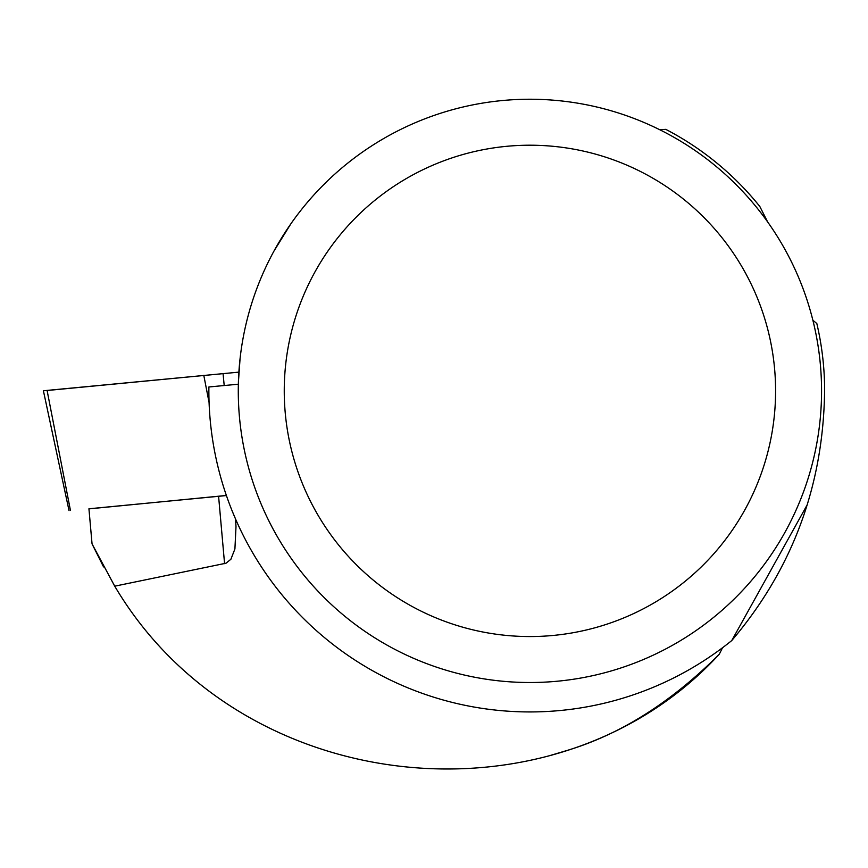 <?xml version="1.0" encoding="UTF-8"?>
<svg xmlns="http://www.w3.org/2000/svg" width="868" height="868" viewBox="0 0 868 868"><rect width="100%" height="100%" fill="white"/><g stroke="black" fill="none" stroke-linecap="round" stroke-linejoin="round"><path stroke-width="1.3" d="M226.374 495.454L88.948 508.876M69.028 510.601L43.4 390.763L238.874 372.133L47.1 390.502M226.407 495.552L88.937 508.789L92.051 543.889L103.563 566.923M722.501 647.767L719.279 654.244C556.8 831.067 241.109 799.797 114.728 586.182L226.049 563.202L230.888 559.263L234.913 548.967L235.998 526.713L235.543 519.01M719.279 654.244C670.899 702.7 619.633 734.925 565.469 750.939L550.269 755.475M92.051 543.889L114.728 586.182M232.45 511.643L235.586 519.107M238.353 384.209L208.895 386.965A321.051 321.051 0 0 0 731.757 640.562C792.408 569.126 823.352 485.885 824.6 390.85L824.6 386.629A294.708 294.708 0 0 0 816.821 323.504L812.893 320.281M807.197 504.84L731.757 640.562M659.767 129.733L665.778 129.354A294.708 294.708 0 0 1 759.825 206.497L767.605 221.872M821.562 390.882A291.648 291.648 0 0 0 384.101 138.305A291.648 291.648 0 0 0 384.101 643.448A291.648 291.648 0 0 0 821.562 390.882M274.017 250.993L290.867 223.814M243.919 333.779L244.233 332.227M238.396 382.365L240.067 358.582M775.591 390.882A245.677 245.677 0 0 0 407.081 178.124A245.677 245.677 0 0 0 407.081 603.64A245.677 245.677 0 0 0 775.591 390.882M209.079 402.546L203.785 375.312M47.078 390.383L70.449 510.449M223.054 373.544L224.204 385.533M224.573 563.668L218.595 496.322"/></g></svg>
